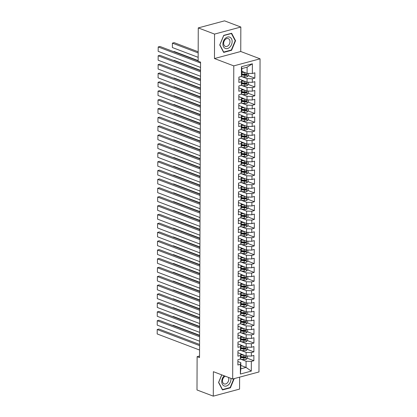 <?xml version="1.0" encoding="UTF-8"?>
<svg xmlns="http://www.w3.org/2000/svg" width="417" height="417" viewBox="0 0 417 417"><rect width="100%" height="100%" fill="white"/><g stroke="black" fill="none" stroke-linecap="round" stroke-linejoin="round"><path stroke-width="0.63" d="M240.833 27.032L214.557 34.09L214.468 58.547L240.75 51.494L240.833 27.032L224.544 20.85L198.263 27.908L198.148 61.2L200.561 62.112L199.529 357.593L197.116 356.676L196.996 389.968L213.29 396.15L239.572 389.092L239.613 377.156M240.75 51.494L260.057 58.818L258.967 371.959L232.686 379.017L233.781 65.876L260.057 58.818M240.817 365.428L246.061 367.419L251.305 371.104L251.336 361.393L253.859 360.715L253.88 355.414L251.357 356.092L251.368 352.563L253.89 351.885L253.911 346.584L251.388 347.262L251.399 343.728L253.922 343.055L253.943 337.754L251.42 338.432L251.43 334.898L253.953 334.22L253.969 328.924L251.451 329.602L251.461 326.068L253.984 325.39L254 320.094L251.482 320.772L251.493 317.238L254.016 316.56L254.031 311.264L251.514 311.937L251.524 308.408L254.047 307.73L254.062 302.429L251.54 303.107L251.555 299.578L254.078 298.9L254.094 293.599L251.571 294.277L251.587 290.743L254.104 290.07L254.125 284.769L251.602 285.447L251.618 281.913L254.135 281.235L254.156 275.939L251.633 276.617L251.649 273.083L254.167 272.405L254.188 267.109L251.665 267.787L251.68 264.253L254.198 263.575L254.219 258.279L251.696 258.952L251.706 255.423L254.229 254.745L254.25 249.444L251.727 250.122L251.738 246.593L254.261 245.915L254.281 240.614L251.759 241.292L251.769 237.758L254.292 237.085L254.313 231.784L251.79 232.462L251.8 228.928L254.323 228.25L254.339 222.954L251.821 223.632L251.832 220.098L254.354 219.42L254.37 214.124L251.852 214.802L251.863 211.268L254.386 210.59L254.401 205.294L251.884 205.972L251.894 202.438L254.417 201.76L254.433 196.459L251.91 197.137L251.925 193.608L254.448 192.93L254.464 187.629L251.941 188.307L251.957 184.778L254.474 184.1L254.495 178.799L251.972 179.477L251.988 175.943L254.506 175.27L254.526 169.969L252.004 170.647L252.019 167.113L254.537 166.435L254.558 161.139L252.035 161.817L252.045 158.283L254.568 157.605L254.589 152.309L252.066 152.987L252.077 149.453L254.599 148.775L254.62 143.479L252.097 144.152L252.108 140.623L254.631 139.945L254.651 134.644L252.129 135.322L252.139 131.793L254.662 131.115L254.678 125.814L252.16 126.492L252.17 122.958L254.693 122.285L254.709 116.984L252.191 117.662L252.202 114.128L254.724 113.45L254.74 108.154L252.222 108.832L252.233 105.298L254.756 104.62L254.771 99.324L252.249 100.002L252.264 96.468L254.787 95.79L254.803 90.494L252.28 91.167L252.295 87.638L254.818 86.96L254.834 81.659L252.311 82.337L252.327 78.808L254.844 78.13L254.865 72.829L252.342 73.507L247.088 73.356L247.109 67.173L241.855 68.586L241.834 74.763L241.407 76.447L241.438 66.73L252.379 63.796L252.342 73.507M251.305 371.104L240.364 374.044L240.4 364.328L240.828 362.649L237.893 361.534M241.407 76.447L238.884 77.119L238.868 82.42L241.386 81.742L241.375 85.276L238.852 85.954L238.837 91.25L241.354 90.572L241.344 94.106L238.821 94.784L238.805 100.08L241.323 99.402L241.313 102.936L238.79 103.614L238.774 108.91L241.292 108.232L241.281 111.766L238.759 112.444L238.743 117.745L241.266 117.068L241.25 120.596L238.727 121.274L238.712 126.575L241.234 125.898L241.219 129.426L238.701 130.104L238.68 135.405L241.203 134.727L241.188 138.262L238.67 138.934L238.649 144.235L241.172 143.557L241.156 147.092L238.639 147.769L238.618 153.065L241.141 152.387L241.13 155.922L238.607 156.599L238.587 161.895L241.109 161.217L241.099 164.751L238.576 165.429L238.555 170.725L241.078 170.053L241.068 173.581L238.545 174.259L238.524 179.56L241.047 178.883L241.036 182.411L238.514 183.089L238.498 188.39L241.016 187.713L241.005 191.247L238.482 191.919L238.467 197.22L240.984 196.543L240.974 200.077L238.451 200.754L238.435 206.05L240.953 205.373L240.943 208.907L238.42 209.584L238.404 214.88L240.927 214.202L240.911 217.737L238.388 218.414L238.373 223.71L240.896 223.038L240.88 226.567L238.362 227.244L238.342 232.545L240.864 231.868L240.849 235.397L238.331 236.074L238.31 241.375L240.833 240.698L240.817 244.232L238.3 244.904L238.279 250.205L240.802 249.528L240.791 253.062L238.269 253.739L238.248 259.035L240.771 258.358L240.76 261.892L238.237 262.569L238.216 267.865L240.739 267.188L240.729 270.722L238.206 271.399L238.185 276.695L240.708 276.018L240.698 279.552L238.175 280.229L238.154 285.53L240.677 284.853L240.666 288.382L238.143 289.059L238.128 294.36L240.645 293.683L240.635 297.212L238.112 297.889L238.097 303.19L240.614 302.513L240.604 306.047L238.081 306.719L238.065 312.02L240.583 311.343L240.573 314.877L238.05 315.554L238.034 320.85L240.557 320.173L240.541 323.707L238.018 324.384L238.003 329.68L240.526 329.003L240.51 332.537L237.992 333.214L237.971 338.51L240.494 337.838L240.479 341.367L237.961 342.044L237.94 347.345L240.463 346.668L240.447 350.197L237.93 350.874L237.909 356.175L240.432 355.498L240.421 359.032L237.898 359.704L237.878 365.005L240.4 364.328M241.891 76.686L247.072 78.651L247.057 82.185L241.813 80.194M252.327 78.808L247.072 78.651M252.311 82.337L247.057 82.185M241.438 66.73L241.855 68.586M241.86 85.521L247.041 87.481L247.026 91.015L241.782 89.024M252.295 87.638L247.041 87.481M252.28 91.167L247.026 91.015M241.386 81.742L241.813 80.064L238.878 78.949M241.813 80.064L241.803 83.598L241.375 85.276M241.829 94.351L247.01 96.317L246.994 99.845L241.751 97.859M252.264 96.468L247.01 96.317M252.249 100.002L246.994 99.845M241.354 90.572L241.782 88.894L238.847 87.779M241.782 88.894L241.771 92.428L241.344 94.106M241.797 103.181L246.979 105.147L246.963 108.675L241.719 106.689M252.233 105.298L246.979 105.147M252.222 108.832L246.963 108.675M241.323 99.402L241.751 97.724L238.816 96.614M241.751 97.724L241.74 101.258L241.313 102.936M241.771 112.011L246.947 113.977L246.937 117.511L241.688 115.519M252.202 114.128L246.947 113.977M252.191 117.662L246.937 117.511M241.292 108.232L241.719 106.554L238.785 105.444M241.719 106.554L241.709 110.088L241.281 111.766M241.74 120.841L246.916 122.806L246.906 126.341L241.662 124.349M252.17 122.958L246.916 122.806M252.16 126.492L246.906 126.341M241.266 117.068L241.693 115.389L238.753 114.274M241.693 115.389L241.678 118.918L241.25 120.596M241.709 129.671L246.885 131.636L246.874 135.171L241.631 133.179M252.139 131.793L246.885 131.636M252.129 135.322L246.874 135.171M241.234 125.898L241.662 124.219L238.722 123.104M241.662 124.219L241.646 127.748L241.219 129.426M241.678 138.501L246.854 140.466L246.843 144.001L241.599 142.009M252.108 140.623L246.854 140.466M252.097 144.152L246.843 144.001M241.203 134.727L241.631 133.049L238.691 131.934M241.631 133.049L241.615 136.583L241.188 138.262M241.646 147.337L246.822 149.302L246.812 152.831L241.568 150.839M252.077 149.453L246.822 149.302M252.066 152.987L246.812 152.831M241.172 143.557L241.599 141.879L238.66 140.764M241.599 141.879L241.584 145.413L241.156 147.092M241.615 156.167L246.791 158.132L246.781 161.66L241.537 159.675M252.045 158.283L246.791 158.132M252.035 161.817L246.781 161.66M241.141 152.387L241.568 150.709L238.633 149.594M241.568 150.709L241.558 154.243L241.13 155.922M241.584 164.996L246.76 166.962L246.749 170.496L241.506 168.504M252.019 167.113L246.76 166.962M252.004 170.647L246.749 170.496M241.109 161.217L241.537 159.539L238.602 158.429M241.537 159.539L241.526 163.073L241.099 164.751M241.552 173.826L246.734 175.792L246.718 179.326L241.474 177.334M251.988 175.943L246.734 175.792M251.972 179.477L246.718 179.326M241.078 170.053L241.506 168.374L238.571 167.259M241.506 168.374L241.495 171.903L241.068 173.581M241.521 182.656L246.702 184.622L246.687 188.156L241.443 186.164M251.957 184.778L246.702 184.622M251.941 188.307L246.687 188.156M241.047 178.883L241.474 177.204L238.54 176.089M241.474 177.204L241.464 180.733L241.036 182.411M241.49 191.486L246.671 193.452L246.655 196.986L241.412 194.994M251.925 193.608L246.671 193.452M251.91 197.137L246.655 196.986M241.016 187.713L241.443 186.034L238.508 184.919M241.443 186.034L241.433 189.568L241.005 191.247M241.459 200.322L246.64 202.281L246.624 205.816L241.38 203.824M251.894 202.438L246.64 202.281M251.884 205.972L246.624 205.816M240.984 196.543L241.412 194.864L238.477 193.749M241.412 194.864L241.401 198.398L240.974 200.077M241.433 209.152L246.609 211.117L246.598 214.646L241.349 212.66M251.863 211.268L246.609 211.117M251.852 214.802L246.598 214.646M240.953 205.373L241.38 203.694L238.446 202.579M241.38 203.694L241.37 207.228L240.943 208.907M241.401 217.982L246.577 219.947L246.567 223.476L241.323 221.49M251.832 220.098L246.577 219.947M251.821 223.632L246.567 223.476M240.927 214.202L241.354 212.524L238.415 211.414M241.354 212.524L241.339 216.058L240.911 217.737M241.37 226.812L246.546 228.777L246.536 232.311L241.292 230.32M251.8 228.928L246.546 228.777M251.79 232.462L246.536 232.311M240.896 223.038L241.323 221.359L238.383 220.244M241.323 221.359L241.307 224.888L240.88 226.567M241.339 235.641L246.515 237.607L246.504 241.141L241.261 239.149M251.769 237.758L246.515 237.607M251.759 241.292L246.504 241.141M240.864 231.868L241.292 230.189L238.352 229.074M241.292 230.189L241.276 233.718L240.849 235.397M241.307 244.471L246.483 246.437L246.473 249.971L241.229 247.979M251.738 246.593L246.483 246.437M251.727 250.122L246.473 249.971M240.833 240.698L241.261 239.019L238.321 237.904M241.261 239.019L241.245 242.548L240.817 244.232M241.276 253.307L246.452 255.267L246.442 258.801L241.198 256.809M251.706 255.423L246.452 255.267M251.696 258.952L246.442 258.801M240.802 249.528L241.229 247.849L238.289 246.734M241.229 247.849L241.219 251.383L240.791 253.062M241.245 262.137L246.421 264.102L246.411 267.631L241.167 265.645M251.68 264.253L246.421 264.102M251.665 267.787L246.411 267.631M240.771 258.358L241.198 256.679L238.263 255.564M241.198 256.679L241.188 260.213L240.76 261.892M241.214 270.967L246.39 272.932L246.379 276.461L241.135 274.475M251.649 273.083L246.39 272.932M251.633 276.617L246.379 276.461M240.739 267.188L241.167 265.509L238.232 264.399M241.167 265.509L241.156 269.043L240.729 270.722M241.182 279.797L246.364 281.762L246.348 285.296L241.104 283.305M251.618 281.913L246.364 281.762M251.602 285.447L246.348 285.296M240.708 276.018L241.135 274.339L238.201 273.229M241.135 274.339L241.125 277.873L240.698 279.552M241.151 288.627L246.332 290.592L246.317 294.126L241.073 292.135M251.587 290.743L246.332 290.592M251.571 294.277L246.317 294.126M240.677 284.853L241.104 283.174L238.17 282.059M241.104 283.174L241.094 286.703L240.666 288.382M241.12 297.457L246.301 299.422L246.285 302.956L241.042 300.965M251.555 299.578L246.301 299.422M251.54 303.107L246.285 302.956M240.645 293.683L241.073 292.004L238.138 290.889M241.073 292.004L241.062 295.533L240.635 297.212M241.089 306.286L246.27 308.252L246.254 311.786L241.01 309.795M251.524 308.408L246.27 308.252M251.514 311.937L246.254 311.786M240.614 302.513L241.042 300.834L238.107 299.719M241.042 300.834L241.031 304.368L240.604 306.047M241.062 315.122L246.238 317.087L246.228 320.616L240.979 318.624M251.493 317.238L246.238 317.087M251.482 320.772L246.228 320.616M240.583 311.343L241.01 309.664L238.076 308.549M241.01 309.664L241 313.198L240.573 314.877M241.031 323.952L246.207 325.917L246.197 329.446L240.953 327.46M251.461 326.068L246.207 325.917M251.451 329.602L246.197 329.446M240.557 320.173L240.984 318.494L238.044 317.379M240.984 318.494L240.969 322.028L240.541 323.707M241 332.782L246.176 334.747L246.166 338.281L240.922 336.29M251.43 334.898L246.176 334.747M251.42 338.432L246.166 338.281M240.526 329.003L240.953 327.324L238.013 326.214M240.953 327.324L240.937 330.858L240.51 332.537M240.969 341.612L246.145 343.577L246.134 347.111L240.89 345.12M251.399 343.728L246.145 343.577M251.388 347.262L246.134 347.111M240.494 337.838L240.922 336.159L237.982 335.044M240.922 336.159L240.906 339.688L240.479 341.367M240.937 350.442L246.113 352.407L246.103 355.941L240.859 353.95M251.368 352.563L246.113 352.407M251.357 356.092L246.103 355.941M240.463 346.668L240.89 344.989L237.951 343.874M240.89 344.989L240.875 348.518L240.447 350.197M240.906 359.272L246.082 361.237L246.061 367.419L240.807 368.831L240.828 362.649M251.336 361.393L246.082 361.237M240.432 355.498L240.859 353.819L237.925 352.704M240.859 353.819L240.849 357.353L240.421 359.032M214.557 34.09L198.263 27.908M232.686 379.017L213.374 371.688L213.29 396.15M214.468 58.547L233.781 65.876M199.535 356.024L197.116 356.676M241.844 71.364L247.088 73.356M240.364 374.044L240.807 368.831M247.109 67.173L252.379 63.796M221.729 374.857L218.56 382.472L222.485 389.931L230.403 387.805L234.229 378.6M223.663 52.417L231.581 50.295L235.569 40.71L231.638 33.251L223.726 35.377L219.738 44.958L223.663 52.417M253.859 360.715L247.396 358.26M245.029 357.364L243.512 356.79M253.89 351.885L247.427 349.43M245.06 348.534L243.544 347.955M253.922 343.055L247.458 340.6M245.087 339.704L243.575 339.125M253.953 334.22L247.489 331.77M245.118 330.869L243.606 330.295M253.984 325.39L247.521 322.94M245.149 322.039L243.637 321.465M254.016 316.56L247.547 314.105M245.18 313.209L243.669 312.635M254.047 307.73L247.578 305.275M245.212 304.379L243.7 303.805M254.078 298.9L247.609 296.445M245.243 295.549L243.726 294.975M254.104 290.07L247.641 287.615M245.274 286.719L243.757 286.14M254.135 281.235L247.672 278.785M245.305 277.884L243.789 277.31M254.167 272.405L247.703 269.955M245.337 269.054L243.82 268.48M254.198 263.575L247.734 261.12M245.368 260.224L243.851 259.65M254.229 254.745L247.766 252.29M245.399 251.394L243.882 250.82M254.261 245.915L247.797 243.46M245.425 242.564L243.914 241.99M254.292 237.085L247.828 234.63M245.457 233.734L243.945 233.155M254.323 228.25L247.86 225.8M245.488 224.899L243.976 224.325M254.354 219.42L247.891 216.97M245.519 216.069L244.008 215.495M254.386 210.59L247.917 208.14M245.55 207.239L244.039 206.665M254.417 201.76L247.948 199.305M245.582 198.409L244.07 197.835M254.448 192.93L247.979 190.475M245.613 189.579L244.096 189.005M254.474 184.1L248.011 181.645M245.644 180.749L244.127 180.17M254.506 175.27L248.042 172.815M245.676 171.919L244.159 171.34M254.537 166.435L248.073 163.985M245.707 163.083L244.19 162.51M254.568 157.605L248.105 155.155M245.738 154.254L244.221 153.68M254.599 148.775L248.136 146.32M245.769 145.424L244.253 144.85M254.631 139.945L248.167 137.49M245.795 136.594L244.284 136.02M254.662 131.115L248.198 128.66M245.827 127.764L244.315 127.19M254.693 122.285L248.23 119.83M245.858 118.934L244.346 118.355M254.724 113.45L248.256 111M245.889 110.098L244.378 109.525M254.756 104.62L248.287 102.17M245.921 101.268L244.409 100.695M254.787 95.79L248.318 93.335M245.952 92.438L244.44 91.865M254.818 86.96L248.35 84.505M245.983 83.609L244.466 83.035M254.844 78.13L248.381 75.675M246.014 74.779L244.498 74.205M229.871 387.607L230.403 387.805M231.049 50.092L231.581 50.295M235.094 40.532L235.569 40.71M199.555 350.019L157.193 333.949L157.204 329.529L158.981 329.055L199.576 344.458M199.571 345.604L157.204 329.529L157.193 333.949M244.044 355.159A2.471 0.787 -179.8 0 1 243.846 355.143L240.854 354.851M242.621 354.622L240.854 354.45M199.607 335.263L173.185 325.239L172.628 325.39M247.526 355.982L247.516 358.156L246.093 359.418A2.471 0.787 -179.8 0 1 243.83 359.558L239.879 359.173M240.786 357.583L243.836 357.88A2.471 0.787 0.2 0 0 245.493 357.854C246.139 357.395 246.139 357.041 245.493 356.796A2.471 0.787 -179.8 0 1 243.841 356.822L240.849 356.53M245.191 356.827L244.623 357.525A1.256 0.401 -179.8 0 1 244.18 357.51L240.849 357.187M199.587 341.189L157.219 325.114L157.235 320.699L159.013 320.225L199.602 335.628M199.602 336.774L157.235 320.699L157.219 325.114M199.618 332.359L157.251 316.284L157.266 311.869L159.044 311.395L199.634 326.798M199.634 327.944L157.266 311.869L157.251 316.284M244.075 346.329A2.471 0.787 -179.8 0 1 243.877 346.313L240.885 346.021M242.652 345.787L240.885 345.62M199.639 326.433L173.217 316.409L172.659 316.56M247.552 347.152L247.547 349.326L246.124 350.588A2.471 0.787 -179.8 0 1 243.862 350.728L239.911 350.343M240.817 348.753L243.867 349.05A2.471 0.787 0.2 0 0 245.519 349.024C246.171 348.565 246.171 348.211 245.524 347.966A2.471 0.787 -179.8 0 1 243.872 347.992L240.88 347.7M245.222 347.997L244.654 348.695A1.256 0.401 -179.8 0 1 244.211 348.68L240.88 348.357M244.107 337.499A2.471 0.787 -179.8 0 1 243.909 337.483L240.917 337.191M242.684 336.957L240.917 336.785M199.67 317.603L173.248 307.579L172.69 307.73M247.583 338.317L247.578 340.491L246.155 341.758A2.471 0.787 -179.8 0 1 243.893 341.898L239.942 341.513M240.849 339.923L243.898 340.22A2.471 0.787 0.2 0 0 245.55 340.194C246.202 339.73 246.202 339.381 245.556 339.136A2.471 0.787 -179.8 0 1 243.903 339.157L240.911 338.87M245.253 339.167L244.685 339.865A1.256 0.401 -179.8 0 1 244.242 339.85L240.906 339.527M224.216 375.8A6.057 4.368 110.8 0 0 224.059 375.952A6.057 4.368 110.8 0 0 222.344 384.245A6.057 4.368 110.8 0 0 228.646 384.651A6.057 4.368 110.8 0 0 230.935 378.349M225.31 376.217A4.149 2.992 110.8 0 0 224.07 377.051A4.149 2.992 110.8 0 0 222.48 380.966A4.149 2.992 110.8 0 0 224.169 383.906A4.149 2.992 110.8 0 0 227.208 383.009A4.149 2.992 110.8 0 0 228.417 377.395M233.828 378.709L230.158 387.529L222.49 389.587L218.685 382.363L221.797 374.883M225.237 38.437A6.057 4.368 110.8 0 0 223.522 46.73A6.057 4.368 110.8 0 0 229.824 47.142A6.057 4.368 110.8 0 0 231.539 38.844A6.057 4.368 110.8 0 0 225.237 38.437M225.248 39.537A4.149 2.992 110.8 0 0 223.658 43.451A4.149 2.992 110.8 0 0 225.347 46.396A4.149 2.992 110.8 0 0 228.386 45.495A4.149 2.992 110.8 0 0 229.975 41.585A4.149 2.992 110.8 0 0 228.287 38.64A4.149 2.992 110.8 0 0 225.248 39.537M235.198 40.73L231.336 50.014L223.668 52.073L219.863 44.848L223.726 35.56L231.393 33.501L235.198 40.73M231.107 33.391L231.393 33.501M199.649 323.529L157.282 307.454L157.298 303.039L159.075 302.565L199.665 317.962M199.665 319.114L157.298 303.039L157.282 307.454M199.675 314.699L157.313 298.624L157.329 294.209L159.106 293.73L199.696 309.133M199.691 310.284L157.329 294.209L157.313 298.624M244.138 328.664A2.471 0.787 -179.8 0 1 243.94 328.648L240.948 328.361M242.715 328.127L240.948 327.955M199.696 308.773L173.279 298.749L172.721 298.9M247.615 329.487L247.609 331.661L246.186 332.928A2.471 0.787 -179.8 0 1 243.924 333.063L239.973 332.683M240.88 331.093L243.929 331.39A2.471 0.787 0.2 0 0 245.582 331.364C246.228 330.9 246.233 330.545 245.587 330.306A2.471 0.787 -179.8 0 1 243.935 330.327L240.943 330.04M245.279 330.337L244.716 331.035A1.256 0.401 -179.8 0 1 244.273 331.015L240.937 330.691M244.169 319.834A2.471 0.787 -179.8 0 1 243.971 319.818L240.979 319.526M242.746 319.297L240.979 319.125M199.727 299.943L173.31 289.919L172.753 290.065M247.646 320.657L247.641 322.831L246.218 324.098A2.471 0.787 -179.8 0 1 243.955 324.233L240.004 323.853M240.911 322.263L243.961 322.555A2.471 0.787 0.2 0 0 245.613 322.534C246.259 322.07 246.265 321.716 245.618 321.471A2.471 0.787 -179.8 0 1 243.966 321.497L240.974 321.205M245.311 321.507L244.748 322.205A1.256 0.401 -179.8 0 1 244.305 322.185L240.969 321.861M199.707 305.869L157.345 289.794L157.36 285.379L159.138 284.9L199.727 300.303M199.722 301.449L157.36 285.379L157.345 289.794M244.2 311.004A2.471 0.787 -179.8 0 1 244.002 310.988L241.01 310.696M242.777 310.467L241.01 310.295M199.759 291.113L173.342 281.089L172.784 281.235M247.677 311.827L247.672 314.001L246.244 315.262A2.471 0.787 -179.8 0 1 243.987 315.403L240.036 315.023M240.943 313.428L243.992 313.725A2.471 0.787 0.2 0 0 245.644 313.704C246.291 313.24 246.296 312.886 245.649 312.641A2.471 0.787 -179.8 0 1 243.997 312.667L241.005 312.375M245.342 312.677L244.779 313.37A1.256 0.401 -179.8 0 1 244.336 313.355L241 313.031M199.738 297.034L157.376 280.964L157.391 276.549L159.169 276.07L199.759 291.473M199.753 292.619L157.391 276.549L157.376 280.964M244.226 302.174A2.471 0.787 -179.8 0 1 244.034 302.158L241.042 301.866M242.809 301.637L241.042 301.465M199.79 282.283L173.373 272.254L172.815 272.405M247.708 302.997L247.703 305.171L246.275 306.432A2.471 0.787 -179.8 0 1 244.018 306.573L240.067 306.187M240.974 304.598L244.023 304.895A2.471 0.787 0.2 0 0 245.676 304.869C246.322 304.41 246.322 304.056 245.681 303.811A2.471 0.787 -179.8 0 1 244.028 303.837L241.036 303.545M245.373 303.842L244.805 304.54A1.256 0.401 -179.8 0 1 244.362 304.525L241.031 304.202M199.769 288.204L157.407 272.129L157.423 267.714L159.2 267.24L199.79 282.643M199.785 283.789L157.423 267.714L157.407 272.129M244.258 293.344A2.471 0.787 -179.8 0 1 244.065 293.328L241.073 293.036M242.84 292.802L241.073 292.635M199.821 273.448L173.404 263.424L172.847 263.575M247.74 294.167L247.729 296.341L246.306 297.602A2.471 0.787 -179.8 0 1 244.049 297.743L240.098 297.357M241.005 295.768L244.054 296.065A2.471 0.787 0.2 0 0 245.707 296.039C246.353 295.58 246.353 295.226 245.712 294.981A2.471 0.787 -179.8 0 1 244.06 295.007L241.062 294.715M245.405 295.012L244.836 295.71A1.256 0.401 -179.8 0 1 244.393 295.695L241.062 295.372M199.8 279.374L157.438 263.299L157.454 258.884L159.226 258.41L199.821 273.813M199.816 274.959L157.454 258.884L157.438 263.299M244.289 284.514A2.471 0.787 -179.8 0 1 244.096 284.498L241.104 284.206M242.871 283.972L241.104 283.8M199.852 264.618L173.436 254.594L172.878 254.745M247.771 285.337L247.761 287.506L246.338 288.772A2.471 0.787 -179.8 0 1 244.081 288.913L240.129 288.528M241.031 286.938L244.086 287.235A2.471 0.787 0.2 0 0 245.738 287.209C246.384 286.745 246.384 286.396 245.743 286.151A2.471 0.787 -179.8 0 1 244.086 286.171L241.094 285.885M245.436 286.182L244.868 286.88A1.256 0.401 -179.8 0 1 244.425 286.865L241.094 286.542M199.832 270.544L157.47 254.469L157.485 250.054L159.258 249.58L199.852 264.977M199.847 266.129L157.485 250.054L157.47 254.469M244.32 275.684A2.471 0.787 -179.8 0 1 244.127 275.663L241.13 275.376M242.903 275.142L241.135 274.97M199.884 255.788L173.467 245.764L172.909 245.915M247.802 276.502L247.792 278.676L246.369 279.943A2.471 0.787 -179.8 0 1 244.112 280.083L240.156 279.698M241.062 278.108L244.117 278.405A2.471 0.787 0.2 0 0 245.769 278.379C246.416 277.915 246.416 277.566 245.769 277.321A2.471 0.787 -179.8 0 1 244.117 277.341L241.125 277.055M245.467 277.352L244.899 278.05A1.256 0.401 -179.8 0 1 244.456 278.035L241.125 277.706M199.863 261.714L157.501 245.639L157.517 241.224L159.289 240.745L199.884 256.147M199.879 257.299L157.517 241.224L157.501 245.639M244.352 266.849A2.471 0.787 -179.8 0 1 244.153 266.833L241.162 266.546M242.934 266.312L241.167 266.14M199.915 246.958L173.498 236.934L172.94 237.08M247.834 267.672L247.823 269.846L246.4 271.113A2.471 0.787 -179.8 0 1 244.138 271.248L240.187 270.868M241.094 269.278L244.148 269.57A2.471 0.787 0.2 0 0 245.801 269.549C246.447 269.085 246.447 268.73 245.801 268.485A2.471 0.787 -179.8 0 1 244.148 268.512L241.156 268.22M245.498 268.522L244.93 269.22A1.256 0.401 -179.8 0 1 244.487 269.2L241.156 268.876M199.894 252.884L157.532 236.809L157.548 232.394L159.32 231.915L199.915 247.317M199.91 248.469L157.548 232.394L157.532 236.809M244.383 258.019A2.471 0.787 -179.8 0 1 244.185 258.003L241.193 257.711M242.965 257.482L241.198 257.31M199.946 238.128L173.524 228.104L172.966 228.25M247.865 258.842L247.854 261.016L246.431 262.277A2.471 0.787 -179.8 0 1 244.169 262.418L240.218 262.038M241.125 260.443L244.18 260.74A2.471 0.787 0.2 0 0 245.832 260.719C246.478 260.255 246.478 259.9 245.832 259.655A2.471 0.787 -179.8 0 1 244.18 259.682L241.188 259.39M245.53 259.692L244.961 260.385A1.256 0.401 -179.8 0 1 244.518 260.37L241.188 260.046M199.925 244.049L157.558 227.979L157.574 223.564L159.351 223.085L199.946 238.488M199.941 239.634L157.574 223.564L157.558 227.979M244.414 249.189A2.471 0.787 -179.8 0 1 244.216 249.173L241.224 248.881M242.991 248.652L241.224 248.48M199.978 229.298L173.555 219.269L172.998 219.42M247.891 250.012L247.886 252.186L246.463 253.447A2.471 0.787 -179.8 0 1 244.2 253.588L240.249 253.202M241.156 251.613L244.206 251.91A2.471 0.787 0.2 0 0 245.863 251.884C246.51 251.425 246.51 251.07 245.863 250.825A2.471 0.787 -179.8 0 1 244.211 250.852L241.219 250.56M245.561 250.857L244.993 251.555A1.256 0.401 -179.8 0 1 244.55 251.54L241.219 251.216M199.957 235.219L157.59 219.144L157.605 214.729L159.383 214.255L199.972 229.658M199.972 230.804L157.605 214.729L157.59 219.144M244.445 240.359A2.471 0.787 -179.8 0 1 244.247 240.343L241.255 240.051M243.022 239.822L241.255 239.65M200.009 220.463L173.587 210.439L173.029 210.59M247.922 241.182L247.917 243.356L246.494 244.617A2.471 0.787 -179.8 0 1 244.232 244.758L240.281 244.372M241.188 242.783L244.237 243.08A2.471 0.787 0.2 0 0 245.889 243.054C246.541 242.595 246.541 242.241 245.894 241.996A2.471 0.787 -179.8 0 1 244.242 242.022L241.25 241.73M245.592 242.027L245.024 242.725A1.256 0.401 -179.8 0 1 244.581 242.71L241.25 242.386M199.988 226.389L157.621 210.314L157.636 205.899L159.414 205.425L200.004 220.828M200.004 221.974L157.636 205.899L157.621 210.314M244.477 231.529A2.471 0.787 -179.8 0 1 244.279 231.513L241.287 231.221M243.054 230.987L241.287 230.815M200.04 211.633L173.618 201.609L173.06 201.76M247.953 232.352L247.948 234.521L246.525 235.787A2.471 0.787 -179.8 0 1 244.263 235.928L240.312 235.542M241.219 233.953L244.268 234.25A2.471 0.787 0.2 0 0 245.921 234.224C246.572 233.76 246.572 233.411 245.926 233.166A2.471 0.787 -179.8 0 1 244.273 233.192L241.281 232.9M245.618 233.197L245.055 233.895A1.256 0.401 -179.8 0 1 244.612 233.88L241.276 233.556M200.019 217.559L157.652 201.484L157.668 197.069L159.445 196.595L200.035 211.992M200.03 213.144L157.668 197.069L157.652 201.484M244.508 222.699A2.471 0.787 -179.8 0 1 244.31 222.678L241.318 222.391M243.085 222.157L241.318 221.985M200.066 202.803L173.649 192.779L173.091 192.93M247.985 223.517L247.979 225.691L246.556 226.957A2.471 0.787 -179.8 0 1 244.294 227.098L240.343 226.712M241.25 225.123L244.299 225.42A2.471 0.787 0.2 0 0 245.952 225.394C246.598 224.93 246.603 224.581 245.957 224.336A2.471 0.787 -179.8 0 1 244.305 224.356L241.313 224.07M245.649 224.367L245.087 225.065A1.256 0.401 -179.8 0 1 244.643 225.05L241.307 224.721M200.045 208.729L157.683 192.654L157.699 188.239L159.476 187.759L200.066 203.162M200.061 204.314L157.699 188.239L157.683 192.654M244.539 213.864A2.471 0.787 -179.8 0 1 244.341 213.848L241.349 213.561M243.116 213.327L241.349 213.155M200.097 193.973L173.68 183.949L173.123 184.1M248.016 214.687L248.011 216.861L246.583 218.127A2.471 0.787 -179.8 0 1 244.326 218.263L240.374 217.882M241.281 216.293L244.331 216.59A2.471 0.787 0.2 0 0 245.983 216.564C246.629 216.1 246.635 215.745 245.988 215.506A2.471 0.787 -179.8 0 1 244.336 215.526L241.344 215.235M245.681 215.537L245.118 216.235A1.256 0.401 -179.8 0 1 244.675 216.215L241.339 215.891M200.077 199.899L157.715 183.824L157.73 179.409L159.508 178.929L200.097 194.332M200.092 195.484L157.73 179.409L157.715 183.824M244.565 205.034A2.471 0.787 -179.8 0 1 244.372 205.018L241.38 204.726M243.147 204.497L241.38 204.325M200.129 185.143L173.712 175.119L173.154 175.265M248.047 205.857L248.042 208.031L246.614 209.298A2.471 0.787 -179.8 0 1 244.357 209.433L240.406 209.053M241.313 207.463L244.362 207.755A2.471 0.787 0.2 0 0 246.014 207.734C246.661 207.27 246.666 206.915 246.02 206.67A2.471 0.787 -179.8 0 1 244.367 206.696L241.375 206.405M245.712 206.707L245.149 207.4A1.256 0.401 -179.8 0 1 244.706 207.385L241.37 207.061M200.108 191.064L157.746 174.994L157.762 170.579L159.539 170.1L200.129 185.502M200.124 186.649L157.762 170.579L157.746 174.994M244.597 196.204A2.471 0.787 -179.8 0 1 244.404 196.188L241.412 195.896M243.179 195.667L241.412 195.495M200.16 176.313L173.743 166.289L173.185 166.435M248.079 197.027L248.068 199.201L246.645 200.462A2.471 0.787 -179.8 0 1 244.388 200.603L240.437 200.217M241.344 198.628L244.393 198.925A2.471 0.787 0.2 0 0 246.046 198.904C246.692 198.44 246.692 198.085 246.051 197.84A2.471 0.787 -179.8 0 1 244.398 197.867L241.407 197.575M245.743 197.872L245.175 198.57A1.256 0.401 -179.8 0 1 244.732 198.555L241.401 198.231M200.139 182.234L157.777 166.164L157.793 161.744L159.565 161.27L200.16 176.672M200.155 177.819L157.793 161.744L157.777 166.164M244.628 187.374A2.471 0.787 -179.8 0 1 244.435 187.358L241.443 187.066M243.21 186.837L241.443 186.665M200.191 167.478L173.774 157.454L173.217 157.605M248.11 188.197L248.099 190.371L246.676 191.632A2.471 0.787 -179.8 0 1 244.419 191.773L240.468 191.387M241.375 189.798L244.425 190.095A2.471 0.787 0.2 0 0 246.077 190.069C246.723 189.61 246.723 189.255 246.082 189.01A2.471 0.787 -179.8 0 1 244.43 189.037L241.433 188.745M245.775 189.042L245.206 189.74A1.256 0.401 -179.8 0 1 244.763 189.725L241.433 189.401M200.17 173.404L157.808 157.329L157.824 152.914L159.596 152.44L200.191 167.843M200.186 168.989L157.824 152.914L157.808 157.329M244.659 178.544A2.471 0.787 -179.8 0 1 244.466 178.528L241.469 178.236M243.241 178.002L241.474 177.835M200.223 158.648L173.806 148.624L173.248 148.775M248.141 179.367L248.131 181.541L246.708 182.802A2.471 0.787 -179.8 0 1 244.451 182.943L240.5 182.557M241.401 180.968L244.456 181.265A2.471 0.787 0.2 0 0 246.108 181.239C246.755 180.78 246.755 180.425 246.113 180.18A2.471 0.787 -179.8 0 1 244.456 180.207L241.464 179.915M245.806 180.212L245.238 180.91A1.256 0.401 -179.8 0 1 244.795 180.895L241.464 180.571M200.202 164.574L157.84 148.499L157.855 144.084L159.628 143.61L200.223 159.013M200.217 160.159L157.855 144.084L157.84 148.499M244.69 169.714A2.471 0.787 -179.8 0 1 244.492 169.698L241.5 169.406M243.273 169.172L241.506 169M200.254 149.818L173.837 139.794L173.279 139.945M248.172 170.532L248.162 172.706L246.739 173.972A2.471 0.787 -179.8 0 1 244.482 174.113L240.526 173.727M241.433 172.138L244.487 172.435A2.471 0.787 0.2 0 0 246.139 172.409C246.786 171.945 246.786 171.595 246.139 171.351A2.471 0.787 -179.8 0 1 244.487 171.371L241.495 171.085M245.837 171.382L245.269 172.08A1.256 0.401 -179.8 0 1 244.826 172.065L241.495 171.741M200.233 155.744L157.871 139.669L157.887 135.254L159.659 134.78L200.254 150.177M200.249 151.329L157.887 135.254L157.871 139.669M244.722 160.879A2.471 0.787 -179.8 0 1 244.524 160.863L241.532 160.576M243.304 160.342L241.537 160.17M200.285 140.988L173.863 130.964L173.31 131.115M248.204 161.702L248.193 163.876L246.77 165.142A2.471 0.787 -179.8 0 1 244.508 165.278L240.557 164.897M241.464 163.308L244.518 163.605A2.471 0.787 0.2 0 0 246.171 163.579C246.817 163.115 246.817 162.76 246.171 162.521A2.471 0.787 -179.8 0 1 244.518 162.541L241.526 162.255M245.868 162.552L245.3 163.25A1.256 0.401 -179.8 0 1 244.857 163.229L241.526 162.906M200.264 146.914L157.902 130.839L157.913 126.424L159.69 125.944L200.285 141.347M200.28 142.499L157.913 126.424L157.902 130.839M200.296 138.084L157.928 122.009L157.944 117.594L159.721 117.114L200.311 132.517M200.311 133.664L157.944 117.594L157.928 122.009M200.327 129.249L157.96 113.179L157.975 108.759L159.753 108.284L200.342 123.687M200.342 124.834L157.975 108.759L157.96 113.179M200.358 120.419L157.991 104.344L158.007 99.929L159.784 99.455L200.374 114.857M200.374 116.004L158.007 99.929L157.991 104.344M200.389 111.589L158.022 95.514L158.038 91.099L159.815 90.625L200.405 106.027M200.4 107.174L158.038 91.099L158.022 95.514M200.415 102.759L158.053 86.684L158.069 82.269L159.847 81.795L200.436 97.192M200.431 98.344L158.069 82.269L158.053 86.684M200.447 93.929L158.085 77.854L158.1 73.439L159.878 72.959L200.468 88.362M200.462 89.514L158.1 73.439L158.085 77.854M244.753 152.049A2.471 0.787 -179.8 0 1 244.555 152.033L241.563 151.741M243.33 151.512L241.568 151.34M200.316 132.158L173.894 122.134L173.336 122.28M248.235 152.872L248.224 155.046L246.801 156.312A2.471 0.787 -179.8 0 1 244.539 156.448L240.588 156.067M241.495 154.478L244.544 154.77A2.471 0.787 0.2 0 0 246.202 154.749C246.848 154.285 246.848 153.93 246.202 153.685A2.471 0.787 -179.8 0 1 244.55 153.711L241.558 153.42M245.9 153.722L245.332 154.42A1.256 0.401 -179.8 0 1 244.888 154.399L241.558 154.076M244.784 143.219A2.471 0.787 -179.8 0 1 244.586 143.203L241.594 142.911M243.361 142.682L241.594 142.51M200.348 123.328L173.925 113.304L173.368 113.45M248.261 144.042L248.256 146.216L246.833 147.477A2.471 0.787 -179.8 0 1 244.57 147.618L240.619 147.237M241.526 145.642L244.576 145.94A2.471 0.787 0.2 0 0 246.228 145.919C246.88 145.455 246.88 145.1 246.233 144.855A2.471 0.787 -179.8 0 1 244.581 144.881L241.589 144.59M245.931 144.892L245.363 145.585A1.256 0.401 -179.8 0 1 244.92 145.569L241.589 145.246M244.815 134.389A2.471 0.787 -179.8 0 1 244.617 134.373L241.625 134.081M243.392 133.852L241.625 133.68M200.379 114.498L173.957 104.469L173.399 104.62M248.292 135.212L248.287 137.386L246.864 138.647A2.471 0.787 -179.8 0 1 244.602 138.788L240.651 138.402M241.558 136.812L244.607 137.11A2.471 0.787 0.2 0 0 246.259 137.084C246.911 136.625 246.911 136.27 246.265 136.025A2.471 0.787 -179.8 0 1 244.612 136.051L241.62 135.76M245.962 136.057L245.394 136.755A1.256 0.401 -179.8 0 1 244.951 136.74L241.615 136.416M244.847 125.559A2.471 0.787 -179.8 0 1 244.649 125.543L241.657 125.251M243.424 125.017L241.657 124.85M200.405 105.663L173.988 95.639L173.43 95.79M248.323 126.382L248.318 128.556L246.895 129.817A2.471 0.787 -179.8 0 1 244.633 129.958L240.682 129.572M241.589 127.983L244.638 128.28A2.471 0.787 0.2 0 0 246.291 128.254C246.937 127.795 246.942 127.44 246.296 127.195A2.471 0.787 -179.8 0 1 244.643 127.221L241.651 126.93M245.988 127.227L245.425 127.925A1.256 0.401 -179.8 0 1 244.982 127.91L241.646 127.586M244.878 116.729A2.471 0.787 -179.8 0 1 244.68 116.713L241.688 116.421M243.455 116.187L241.688 116.015M200.436 96.833L174.019 86.809L173.462 86.96M248.355 117.552L248.35 119.721L246.927 120.987A2.471 0.787 -179.8 0 1 244.664 121.128L240.713 120.742M241.62 119.153L244.67 119.45A2.471 0.787 0.2 0 0 246.322 119.424C246.968 118.96 246.973 118.61 246.327 118.365A2.471 0.787 -179.8 0 1 244.675 118.386L241.683 118.1M246.02 118.397L245.457 119.095A1.256 0.401 -179.8 0 1 245.014 119.08L241.678 118.756M244.909 107.899A2.471 0.787 -179.8 0 1 244.711 107.878L241.719 107.591M243.486 107.357L241.719 107.185M200.468 88.003L174.051 77.979L173.493 78.13M248.386 108.717L248.381 110.891L246.953 112.157A2.471 0.787 -179.8 0 1 244.696 112.298L240.745 111.912M241.651 110.323L244.701 110.62A2.471 0.787 0.2 0 0 246.353 110.594C247 110.13 247.005 109.78 246.358 109.535A2.471 0.787 -179.8 0 1 244.706 109.556L241.714 109.27M246.051 109.567L245.488 110.265A1.256 0.401 -179.8 0 1 245.045 110.25L241.709 109.921M244.935 99.064A2.471 0.787 -179.8 0 1 244.743 99.048L241.751 98.761M243.518 98.527L241.751 98.355M200.499 79.173L174.082 69.149L173.524 69.295M248.417 99.887L248.412 102.061L246.984 103.327A2.471 0.787 -179.8 0 1 244.727 103.463L240.776 103.082M241.683 101.493L244.732 101.784A2.471 0.787 0.2 0 0 246.384 101.764C247.031 101.3 247.031 100.945 246.39 100.7A2.471 0.787 -179.8 0 1 244.737 100.726L241.745 100.434M246.082 100.737L245.514 101.435A1.256 0.401 -179.8 0 1 245.076 101.414L241.74 101.091M200.478 85.099L158.116 69.024L158.132 64.609L159.909 64.129L200.499 79.532M200.494 80.684L158.132 64.609L158.116 69.024M244.967 90.234A2.471 0.787 -179.8 0 1 244.774 90.218L241.782 89.926M243.549 89.697L241.782 89.525M200.53 70.343L174.113 60.319L173.555 60.465M248.449 91.057L248.438 93.231L247.015 94.492A2.471 0.787 -179.8 0 1 244.758 94.633L240.807 94.252M241.714 92.657L244.763 92.955A2.471 0.787 0.2 0 0 246.416 92.934C247.062 92.47 247.062 92.115 246.421 91.87A2.471 0.787 -179.8 0 1 244.769 91.896L241.777 91.604M246.113 91.907L245.545 92.6A1.256 0.401 -179.8 0 1 245.102 92.584L241.771 92.261M200.509 76.264L158.147 60.194L158.163 55.779L159.935 55.299L200.53 70.702M200.525 71.849L158.163 55.779L158.147 60.194M244.998 81.404A2.471 0.787 -179.8 0 1 244.805 81.388L241.813 81.096M243.58 80.867L241.813 80.695M198.148 60.595L174.144 51.484L173.587 51.635M248.48 82.227L248.469 84.401L247.046 85.662A2.471 0.787 -179.8 0 1 244.789 85.803L240.838 85.417M241.74 83.827L244.795 84.125A2.471 0.787 0.2 0 0 246.447 84.098C247.093 83.64 247.093 83.285 246.452 83.04A2.471 0.787 -179.8 0 1 244.795 83.066L241.803 82.775M246.145 83.072L245.577 83.77A1.256 0.401 -179.8 0 1 245.133 83.754L241.803 83.431M200.541 67.434L158.179 51.359L158.194 46.944L159.966 46.469L198.148 60.955M200.556 63.019L158.194 46.944L158.179 51.359M245.029 72.574A2.471 0.787 -179.8 0 1 244.836 72.558L241.839 72.266M243.611 72.037L241.844 71.865M198.179 51.765L174.176 42.654L172.398 43.133L198.174 52.912M248.511 73.397L248.501 75.571L247.078 76.832A2.471 0.787 -179.8 0 1 244.821 76.973L240.864 76.587M198.158 57.327L172.383 47.548L172.398 43.133L172.383 47.548M241.771 74.997L244.826 75.295A2.471 0.787 0.2 0 0 246.478 75.269C247.125 74.81 247.125 74.455 246.478 74.21A2.471 0.787 -179.8 0 1 244.826 74.236L241.834 73.945M246.176 74.242L245.608 74.94A1.256 0.401 -179.8 0 1 245.165 74.924L241.834 74.601M246.129 359.386L246.139 355.941M243.841 356.822L243.846 355.143M243.83 359.558L243.836 357.88M244.623 357.525L245.493 357.854M246.16 350.556L246.171 347.111M243.872 347.992L243.877 346.313M243.862 350.728L243.867 349.05M244.654 348.695L245.519 349.024M246.192 341.726L246.202 338.281M243.903 339.157L243.909 337.483M243.893 341.898L243.898 340.22M244.685 339.865L245.55 340.194M246.223 332.896L246.233 329.451M243.935 330.327L243.94 328.648M243.924 333.063L243.929 331.39M244.716 331.035L245.582 331.364M246.249 324.066L246.265 320.616M243.966 321.497L243.971 319.818M243.955 324.233L243.961 322.555M244.748 322.205L245.613 322.534M246.28 315.231L246.296 311.786M243.997 312.667L244.002 310.988M243.987 315.403L243.992 313.725M244.779 313.37L245.644 313.704M246.311 306.401L246.327 302.956M244.028 303.837L244.034 302.158M244.018 306.573L244.023 304.895M244.805 304.54L245.676 304.869M246.343 297.571L246.353 294.126M244.06 295.007L244.065 293.328M244.049 297.743L244.054 296.065M244.836 295.71L245.707 296.039M246.374 288.741L246.384 285.296M244.086 286.171L244.096 284.498M244.081 288.913L244.086 287.235M244.868 286.88L245.738 287.209M246.405 279.911L246.416 276.466M244.117 277.341L244.127 275.663M244.112 280.083L244.117 278.405M244.899 278.05L245.769 278.379M246.437 271.081L246.447 267.631M244.148 268.512L244.153 266.833M244.138 271.248L244.148 269.57M244.93 269.22L245.801 269.549M246.468 262.246L246.478 258.801M244.18 259.682L244.185 258.003M244.169 262.418L244.18 260.74M244.961 260.385L245.832 260.719M246.499 253.416L246.51 249.971M244.211 250.852L244.216 249.173M244.2 253.588L244.206 251.91M244.993 251.555L245.863 251.884M246.53 244.586L246.541 241.141M244.242 242.022L244.247 240.343M244.232 244.758L244.237 243.08M245.024 242.725L245.889 243.054M246.562 235.756L246.572 232.311M244.273 233.192L244.279 231.513M244.263 235.928L244.268 234.25M245.055 233.895L245.921 234.224M246.588 226.926L246.603 223.481M244.305 224.356L244.31 222.678M244.294 227.098L244.299 225.42M245.087 225.065L245.952 225.394M246.619 218.096L246.635 214.651M244.336 215.526L244.341 213.848M244.326 218.263L244.331 216.59M245.118 216.235L245.983 216.564M246.65 209.261L246.666 205.816M244.367 206.696L244.372 205.018M244.357 209.433L244.362 207.755M245.149 207.4L246.014 207.734M246.682 200.431L246.697 196.986M244.398 197.867L244.404 196.188M244.388 200.603L244.393 198.925M245.175 198.57L246.046 198.904M246.713 191.601L246.723 188.156M244.43 189.037L244.435 187.358M244.419 191.773L244.425 190.095M245.206 189.74L246.077 190.069M246.744 182.771L246.755 179.326M244.456 180.207L244.466 178.528M244.451 182.943L244.456 181.265M245.238 180.91L246.108 181.239M246.775 173.941L246.786 170.496M244.487 171.371L244.492 169.698M244.482 174.113L244.487 172.435M245.269 172.08L246.139 172.409M246.807 165.111L246.817 161.666M244.518 162.541L244.524 160.863M244.508 165.278L244.518 163.605M245.3 163.25L246.171 163.579M246.838 156.281L246.848 152.831M244.55 153.711L244.555 152.033M244.539 156.448L244.544 154.77M245.332 154.42L246.202 154.749M246.869 147.446L246.88 144.001M244.581 144.881L244.586 143.203M244.57 147.618L244.576 145.94M245.363 145.585L246.228 145.919M246.9 138.616L246.911 135.171M244.612 136.051L244.617 134.373M244.602 138.788L244.607 137.11M245.394 136.755L246.259 137.084M246.932 129.786L246.942 126.341M244.643 127.221L244.649 125.543M244.633 129.958L244.638 128.28M245.425 127.925L246.291 128.254M246.958 120.956L246.973 117.511M244.675 118.386L244.68 116.713M244.664 121.128L244.67 119.45M245.457 119.095L246.322 119.424M246.989 112.126L247.005 108.681M244.706 109.556L244.711 107.878M244.696 112.298L244.701 110.62M245.488 110.265L246.353 110.594M247.02 103.296L247.036 99.845M244.737 100.726L244.743 99.048M244.727 103.463L244.732 101.784M245.514 101.435L246.384 101.764M247.052 94.461L247.062 91.015M244.769 91.896L244.774 90.218M244.758 94.633L244.763 92.955M245.545 92.6L246.416 92.934M247.083 85.631L247.093 82.185M244.795 83.066L244.805 81.388M244.789 85.803L244.795 84.125M245.577 83.77L246.447 84.098M247.114 76.801L247.125 73.356M244.826 74.236L244.836 72.558M244.821 76.973L244.826 75.295M245.608 74.94L246.478 75.269"/></g></svg>
